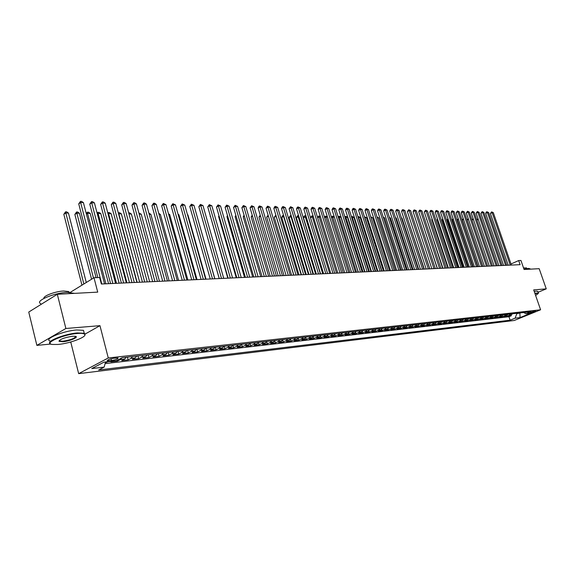 <?xml version="1.0" encoding="UTF-8"?>
<svg xmlns="http://www.w3.org/2000/svg" width="575" height="575" viewBox="0 0 575 575"><rect width="100%" height="100%" fill="white"/><g stroke="black" fill="none" stroke-linecap="round" stroke-linejoin="round"><path stroke-width="0.86" d="M535.224 310.917C532.558 311.513 530.89 312.139 530.215 312.793L530.588 312.8C533.248 312.203 534.915 311.578 535.591 310.931L535.224 310.917M78.667 373.642L514.215 320.483L540.601 309.781L108.272 357.966L78.667 373.642L70.782 342.168L71.465 341.78M85.157 334.039L99.964 325.666L65.873 328.483L36.865 345.374L50.887 344.044M69.712 342.269L70.782 342.168M36.865 345.374L28.75 312.06L57.32 294.278L97.721 292.129L93.998 277.739L70.294 292.352M538.107 292.265L546.25 288.858L539.178 268.683L524.069 269.488L520.943 260.468L518.679 260.561L511.01 263.982M65.873 328.483L57.32 294.278M105.397 362.494L106.54 362.358L106.411 361.876M112.139 361.215L110.925 361.855L117.444 361.107L117.228 360.273M126.184 357.283L124.631 359.109L121.749 360.611L128.146 359.871L127.434 357.147M136.807 356.09L135.254 357.902L132.365 359.382L138.647 358.663L137.935 355.961M147.229 354.919L145.676 356.708L142.787 358.189L148.947 357.478L148.235 354.804M157.457 353.762L155.904 355.544L153.015 357.01L159.059 356.313L158.355 353.661M167.498 352.633L165.938 354.394L163.056 355.853L168.993 355.17L168.281 352.547M177.359 351.526L175.799 353.273L172.91 354.717L178.739 354.049L178.034 351.447M187.033 350.434L185.473 352.166L182.591 353.603L188.312 352.942L187.608 350.369M196.542 349.363L194.982 351.081L192.1 352.511L197.721 351.864L197.017 349.312M205.872 348.313L204.319 350.017L201.437 351.433L206.957 350.8L206.26 348.27M215.043 347.278L213.49 348.975L210.608 350.376L216.035 349.751L215.338 347.243M224.056 346.265L222.503 347.94L219.621 349.341L224.954 348.723L224.257 346.243M232.911 345.266L231.358 346.933L228.483 348.321L233.723 347.717L233.026 345.252M241.615 344.288L240.062 345.942L237.188 347.314L242.341 346.725L241.644 344.281M250.168 343.325L248.616 344.964L245.748 346.33L250.815 345.748L250.139 343.383M258.577 342.377L257.025 344.001L254.164 345.359L259.145 344.792L258.498 342.535M266.85 341.442L265.298 343.059L262.437 344.411L267.339 343.843L266.714 341.694M274.979 340.529L273.434 342.132L270.573 343.469L275.396 342.916L274.793 340.86M282.979 339.624L281.434 341.219L278.58 342.549L283.317 342.003L282.742 340.033M290.842 338.74L289.304 340.321L286.458 341.643L291.115 341.104L290.562 339.221M298.583 337.87L297.045 339.437L294.199 340.752L298.792 340.22L298.252 338.409M306.202 337.015L304.664 338.567L301.825 339.875L306.338 339.351L305.821 337.611M313.691 336.167L312.16 337.712L309.328 339.013L313.77 338.495L313.267 336.828M321.066 335.34L319.535 336.871L316.71 338.158L321.087 337.654L320.598 336.044M328.332 334.521L326.801 336.044L323.977 337.324L328.282 336.828L327.815 335.275M335.477 333.716L333.953 335.225L331.135 336.497L335.376 336.008L334.916 334.513M342.513 332.925L340.989 334.42L338.179 335.685L342.355 335.211L341.909 333.759M349.442 332.142L347.918 333.629L345.115 334.887L349.226 334.413L348.802 333.018M356.263 331.373L354.746 332.853L351.95 334.104L355.997 333.637L355.58 332.285M362.983 330.618L361.474 332.084L358.678 333.327L362.667 332.868L362.264 331.559M369.603 329.87L368.093 331.329L365.312 332.566L369.236 332.113L368.841 330.841M376.122 329.137L374.62 330.589L371.838 331.811L375.712 331.365L375.324 330.136M382.548 328.411L381.045 329.856L378.271 331.071L382.088 330.632L381.714 329.439M388.88 327.7L387.378 329.13L384.618 330.345L388.377 329.906L388.01 328.749M395.118 326.995L393.623 328.418L390.863 329.619L394.572 329.195L394.213 328.066M401.264 326.305L399.776 327.714L397.023 328.914L400.674 328.49L400.329 327.398M407.323 325.623L405.835 327.024L403.097 328.217L406.698 327.8L406.353 326.729M413.296 324.947L411.815 326.341L409.077 327.527L412.627 327.118L412.297 326.075M419.189 324.286L417.709 325.673L414.978 326.844L418.478 326.442L418.154 325.428M424.997 323.632L423.516 325.004L420.792 326.176L424.249 325.781L423.926 324.789M430.718 322.985L429.245 324.35L426.535 325.515L429.935 325.127L429.626 324.156M436.368 322.352L434.894 323.711L432.192 324.861L435.548 324.48L435.239 323.531M441.931 321.727L440.472 323.071L437.769 324.221L441.082 323.84L440.781 322.92M447.429 321.102L445.963 322.446L443.275 323.588L446.538 323.215L446.243 322.309M452.848 320.498L451.389 321.827L448.701 322.963L451.928 322.589L451.634 321.705M458.189 319.894L456.737 321.217L454.063 322.345L457.24 321.978L456.952 321.116M463.464 319.298L462.012 320.613L459.346 321.734L462.48 321.375L462.199 320.527M468.668 318.715L467.223 320.023L464.564 321.137L467.655 320.778L467.382 319.944M473.8 318.133L472.363 319.434L469.71 320.541L472.765 320.189L472.492 319.377M478.867 317.565L477.43 318.852L474.785 319.959L477.803 319.614L477.537 318.809M483.87 316.998L482.439 318.284L479.802 319.384L482.777 319.039L482.511 318.248M488.808 316.444L487.377 317.723L484.747 318.809L487.686 318.471L487.427 317.702M491.74 316.113L490.31 317.386L492.257 317.163L489.634 318.248L492.538 317.918L492.279 317.156L493.681 315.898M498.489 315.352L497.073 316.617L494.457 317.695L497.317 317.364L497.066 316.617M503.24 314.82L501.824 316.07L499.215 317.148L502.047 316.818L501.795 316.085M507.933 314.288L506.518 315.538L503.923 316.602L506.712 316.286L506.467 315.56M93.998 277.739L99.669 277.517L101.358 284.014L520.102 264.673L518.679 260.561M108.948 360.884L111.442 360.597C115.942 359.749 118.155 358.865 118.062 357.959L114.015 358.218C109.48 359.073 107.259 359.957 107.36 360.863L108.948 360.884L108.632 359.634M523.688 312.512L525.988 313.749L531.056 311.686L122.065 357.751L116.358 360.733L103.946 362.157L91.784 368.575L104.176 367.102L98.663 369.984L510.14 320.196L515.099 318.176L516.81 313.691L521.345 312.778M525.988 313.749L530.941 313.181L520.087 317.587L515.099 318.176M107.755 361.718L106.54 362.358M105.103 363.601L508.954 316.724L511.319 315.754L511.074 315.043M512.562 313.77L511.153 315.007L508.559 316.07L511.319 315.754M510.715 313.979L509.306 315.215L506.712 316.286M506.065 314.503L504.649 315.747L502.047 316.818M501.35 315.035L499.934 316.286L497.317 317.364M496.577 315.567L495.154 316.832L492.538 317.918M490.31 317.386L487.686 318.471M486.838 316.667L485.408 317.946L482.777 319.039M481.879 317.228L480.441 318.514L477.803 319.614M476.848 317.788L475.41 319.089L472.765 320.189M471.759 318.363L470.314 319.664L467.655 320.778M466.591 318.945L465.146 320.253L462.48 321.375M461.366 319.535L459.914 320.857L457.24 321.978M456.061 320.131L454.609 321.461L451.928 322.589M450.685 320.735L449.226 322.072L446.538 323.215M445.237 321.353L443.778 322.697L441.082 323.84M439.717 321.971L438.251 323.322L435.548 324.48M434.118 322.604L432.644 323.962L429.935 325.127M428.44 323.243L426.966 324.616L424.249 325.781M422.683 323.89L421.202 325.27L418.478 326.442M416.839 324.552L415.358 325.939L412.627 327.118M410.917 325.22L409.436 326.614L406.698 327.8M404.908 325.896L403.42 327.297L400.674 328.49M398.813 326.578L397.325 327.994L394.572 329.195M392.632 327.276L391.137 328.699L388.377 329.906M386.357 327.98L384.855 329.418L382.088 330.632M379.989 328.699L378.487 330.143L375.712 331.365M373.527 329.432L372.018 330.884L369.236 332.113M366.965 330.165L365.456 331.631L362.667 332.868M360.309 330.92L358.793 332.393L355.997 333.637M353.546 331.682L352.029 333.162L349.226 334.413M346.682 332.451L345.158 333.946L342.355 335.211M339.71 333.234L338.186 334.743L335.376 336.008M332.63 334.032L331.107 335.548L328.282 336.828M325.436 334.844L323.912 336.375L321.087 337.654M318.133 335.671L316.602 337.209L313.77 338.495M310.708 336.504L309.178 338.057L306.338 339.351M303.169 337.353L301.631 338.912L298.792 340.22M295.507 338.215L293.962 339.789L291.115 341.104M287.716 339.092L286.17 340.68L283.317 342.003M279.795 339.983L278.25 341.579L275.396 342.916M271.745 340.896L270.192 342.499L267.339 343.843M263.558 341.816L262.006 343.433L259.145 344.792M255.228 342.75L253.683 344.382L250.815 345.748M246.761 343.706L245.209 345.352L242.341 346.725M238.151 344.677L236.598 346.337L233.723 347.717M229.389 345.661L227.829 347.336L224.954 348.723M220.469 346.668L218.917 348.349L216.035 349.751M211.399 347.688L209.839 349.384L206.957 350.8M202.163 348.73L200.603 350.441L197.721 351.864M192.762 349.787L191.202 351.512L188.312 352.942M183.188 350.865L181.628 352.604L178.739 354.049M173.434 351.965L171.875 353.718L168.993 355.17M163.508 353.086L161.949 354.854L159.059 356.313M153.388 354.222L151.836 356.004L148.947 357.478M143.082 355.386L141.529 357.183L138.647 358.663M132.581 356.565L131.028 358.383L128.146 359.871M121.835 357.873L120.326 359.598L117.444 361.107M99.964 325.666L108.272 357.966M546.25 288.858L533.686 289.901L540.601 309.781M519.857 312.944L520.087 317.587M516.673 313.303L516.81 313.691M105.534 361.977L104.176 367.102M508.954 316.724L510.14 320.196M101.789 283.993L80.629 202.551L83.411 202.623L104.571 283.863M97.851 277.588L78.732 203.881L80.629 202.551L80.478 201.358L81.593 201.387L83.411 202.623M78.732 203.881L80.478 201.358M86.279 282.498L68.447 213.059L65.672 213.016L63.832 214.303L81.959 285.164M63.832 214.303L65.55 211.823L83.857 283.993M65.55 211.823L66.657 211.844L68.447 213.059M77.316 333.486C63.121 334.499 42.953 343.462 52.39 344.468L58.097 344.454C69.862 343.491 87.544 336.763 84.676 334.298C83.821 333.428 81.362 333.162 77.316 333.486M50.578 343.857C44.491 341.967 64.285 333.874 77.453 332.947L84.245 333.292L84.992 333.78L84.784 335.311M72.436 336.267L75.181 336.274C79.788 336.828 69.877 341.205 62.833 341.751L59.024 341.363C59.786 339.279 64.256 337.582 72.436 336.267M59.254 340.465L59.699 341.068L62.97 341.212C70.696 339.969 74.915 338.352 75.641 336.375M40.724 303.622C34.328 301.207 53.949 292.804 67.21 292.366L74.491 293.365M41.019 304.427L47.064 300.66M43.937 298.389C42.787 296.046 55.488 291.288 63.688 291.007L68.641 291.547L69.367 292.316M49.917 340.932C43.607 339.042 63.451 330.862 76.698 329.964L83.497 330.345L84.022 332.415M535.613 295.442L538.322 293.473L534.951 293.537M534.851 293.243L538.365 293.013L538.337 293.537M523.969 269.193L528.432 268.41L529.985 268.956M523.516 267.885L526.448 268.036M534.225 291.446L536.338 291.123L537.855 291.539M112.822 283.482L91.684 202.824L94.415 202.889L115.553 283.353M110.573 283.583L89.786 204.139L91.684 202.824L91.511 201.638L92.604 201.667L94.415 202.889M89.786 204.139L91.511 201.638M123.647 282.979L102.53 203.09L105.203 203.155L126.32 282.857M121.397 283.087L100.625 204.391L102.53 203.09L102.343 201.918L103.414 201.947L105.203 203.155M100.625 204.391L102.343 201.918M134.27 282.49L113.167 203.349L115.798 203.413L136.893 282.368M132.013 282.598L111.27 204.635L113.167 203.349L112.973 202.192L114.022 202.213L115.798 203.413M111.27 204.635L112.973 202.192M144.684 282.009L123.618 203.607L126.198 203.672L147.265 281.894M142.435 282.117L121.713 204.88L123.618 203.607L123.402 202.458L124.437 202.479L126.198 203.672M121.713 204.88L123.402 202.458M96.118 277.66L79.429 213.232L76.705 213.188L74.858 214.461L91.576 279.234M74.858 214.461L76.561 212.002L93.473 278.07M76.561 212.002L77.647 212.024L79.429 213.232M108.567 283.676L90.203 213.397L87.529 213.354L105.893 283.798M86.243 213.483L87.371 212.182L88.442 212.197L90.203 213.397M87.371 212.182L87.529 213.354L86.408 214.123M119.126 283.188L100.776 213.555L98.153 213.519L116.502 283.31M97.103 213.138L97.98 212.355L99.029 212.376L100.776 213.555M97.98 212.355L98.153 213.519L97.347 214.065M129.49 282.713L111.162 213.72L108.589 213.677L126.917 282.828M107.798 212.93L109.43 212.542L111.162 213.72M108.395 212.527L108.589 213.677L108.086 214.015M154.912 281.534L133.874 203.859L136.412 203.924L157.442 281.419M152.662 281.642L131.97 205.124L133.874 203.859L133.644 202.716L134.658 202.745L136.412 203.924M131.97 205.124L133.644 202.716M139.667 282.239L121.361 213.871L118.831 213.835L137.138 282.361M118.335 212.894L119.643 212.707L121.361 213.871M118.63 212.693L118.622 213.972M164.953 281.074L143.944 204.103L146.431 204.168L167.433 280.959M162.696 281.175L142.039 205.354L143.944 204.103L143.707 202.975L144.699 202.997L146.431 204.168M142.039 205.354L143.707 202.975M149.658 281.779L131.38 214.029L128.98 213.993M128.671 212.858L129.67 212.872L131.38 214.029M174.807 280.622L153.834 204.348L156.278 204.405L177.244 280.507M172.558 280.722L151.929 205.584L153.834 204.348L153.583 203.227L154.56 203.248L156.278 204.405M151.929 205.584L153.583 203.227M159.469 281.326L141.22 214.18L139.186 214.144M138.877 213.023L141.22 214.18M184.482 280.169L163.552 204.585L165.952 204.643L186.875 280.061M182.232 280.277L161.647 205.814L163.552 204.585L163.286 203.471L165.952 204.643M161.647 205.814L163.286 203.471M169.115 280.88L150.887 214.324L149.205 214.303M148.903 213.188L150.887 214.324M193.991 279.73L173.089 204.822L175.454 204.88L196.341 279.623M191.741 279.838L171.185 206.037L173.089 204.822L172.816 203.715L175.454 204.88M171.185 206.037L172.816 203.715M178.581 280.442L160.389 214.475L159.045 214.453M158.75 213.368L160.389 214.475M203.327 279.299L182.469 205.052L184.791 205.11L205.634 279.191M201.077 279.407L180.564 206.252L182.469 205.052L182.182 203.952L184.791 205.11M180.564 206.252L182.182 203.952M187.888 280.011L169.726 214.612L168.712 214.597M168.489 213.778L169.726 214.612M212.498 278.875L191.683 205.275L193.962 205.333L214.763 278.774M210.249 278.983L189.779 206.468L191.683 205.275L191.382 204.19L193.962 205.333M189.779 206.468L191.382 204.19M197.031 279.594L178.904 214.755L178.207 214.748M178.049 214.18L178.904 214.755M221.504 278.458L200.74 205.498L202.975 205.555L223.732 278.357M219.262 278.566L198.835 206.684L200.74 205.498L200.423 204.42L202.975 205.555M198.835 206.684L200.423 204.42M206.022 279.177L187.924 214.892L187.536 214.885M187.45 214.576L187.924 214.892M230.367 278.048L209.638 205.713L211.844 205.771L232.552 277.948M228.124 278.156L207.74 206.892L209.638 205.713L209.322 204.65L211.844 205.771M207.74 206.892L209.322 204.65M214.856 278.767L196.708 215.028M239.071 277.653L218.392 205.929L220.556 205.987L241.22 277.553M236.828 277.754L216.487 207.093L218.392 205.929L218.062 204.873L220.556 205.987M216.487 207.093L218.062 204.873M201.552 216.236L219.212 278.566M247.624 277.258L226.996 206.138L229.123 206.195L249.737 277.157M245.388 277.358L225.098 207.295L226.996 206.138L226.658 205.088L229.123 206.195M225.098 207.295L226.658 205.088M210.407 216.214L227.786 278.171M210.119 216.387L210.328 215.941M256.033 276.87L235.455 206.346L237.554 206.396L258.118 276.769M253.798 276.97L233.558 207.489L235.455 206.346L235.11 205.304L237.554 206.396M233.558 207.489L235.11 205.304M219.111 216.2L218.601 216.509L236.224 277.783M218.601 216.509L218.967 215.704M264.306 276.482L243.778 206.554L245.841 206.605L266.354 276.388M262.078 276.589L241.881 207.683L243.778 206.554L243.419 205.519L245.841 206.605M241.881 207.683L243.419 205.519M227.671 216.186L226.938 216.624L244.526 277.394M226.938 216.624L227.463 215.474M272.442 276.108L251.965 206.756L253.992 206.806L274.455 276.014M270.214 276.208L250.075 207.877L251.965 206.756L251.598 205.728L253.992 206.806M250.075 207.877L251.598 205.728M236.088 216.178L235.139 216.739L252.691 277.021M235.139 216.739L235.822 215.251M280.442 275.741L260.022 206.95L262.013 207L282.418 275.648M278.221 275.842L258.132 208.064L260.022 206.95L259.648 205.936L262.013 207M258.132 208.064L258.887 206.382L259.648 205.936M244.368 216.171L243.211 216.854L260.719 276.647M243.211 216.854L244.066 215.136M288.312 275.375L267.943 207.144L269.905 207.194L290.26 275.288M286.091 275.475L266.053 208.251L267.943 207.144L267.562 206.138L269.905 207.194M266.053 208.251L267.562 206.138M252.518 216.171L251.16 216.969L268.626 276.287M251.16 216.969L252.209 215.136M296.053 275.015L275.741 207.338L277.675 207.381L297.972 274.929M293.839 275.123L273.858 208.43L275.741 207.338L275.353 206.332L277.675 207.381M273.858 208.43L274.598 206.77L275.353 206.332M260.533 216.178L258.98 217.084L276.402 275.928M258.98 217.084L260.223 215.143M303.672 274.663L283.418 207.525L285.315 207.568L305.562 274.577M301.465 274.771L281.534 208.61L283.418 207.525L283.022 206.533L285.315 207.568M281.534 208.61L282.268 206.964L283.022 206.533M268.417 216.186L266.678 217.192L284.05 275.569M266.678 217.192L268.115 215.151M311.168 274.318L290.972 207.712L292.84 207.755L313.03 274.232M308.962 274.419L289.088 208.79L290.972 207.712L290.569 206.72L292.84 207.755M289.088 208.79L290.569 206.72M276.201 216.25L274.253 217.3L291.59 275.224M274.253 217.3L275.713 215.258L276.093 216.243L293.732 275.123M318.55 273.98L298.411 207.891L300.251 207.934L320.376 273.894M316.351 274.081L296.535 208.962L298.411 207.891L298.001 206.914L300.251 207.934M296.535 208.962L297.246 207.338L298.001 206.914M283.87 216.365L281.721 217.408L299.007 274.879M281.721 217.408L282.433 215.798L283.166 215.381L283.554 216.358L301.149 274.785M283.166 215.381L283.576 215.388M325.817 273.643L305.728 208.071L307.546 208.114L327.613 273.563M323.617 273.743L303.859 209.135L305.728 208.071L305.311 207.101L307.546 208.114M303.859 209.135L304.563 207.525L305.311 207.101M332.968 273.312L312.937 208.251L314.726 208.294L334.736 273.233M330.776 273.412L311.068 209.3L312.937 208.251L312.52 207.28L314.726 208.294M311.068 209.3L311.772 207.704L312.52 207.28M340.005 272.988L320.038 208.423L321.799 208.466L341.751 272.909M337.82 273.089L318.176 209.465L320.038 208.423L319.614 207.467L321.799 208.466M318.176 209.465L318.866 207.884L319.614 207.467M291.424 216.48L289.067 217.508L306.31 274.541M289.067 217.508L290.504 215.503L290.9 216.473L308.444 274.447M290.504 215.503L291.13 215.51M298.856 216.595L296.305 217.609L313.497 274.21M296.305 217.609L297.735 215.618L298.13 216.581L315.632 274.117M297.735 215.618L298.59 215.726M306.173 216.71L303.435 217.717L320.584 273.887M303.435 217.717L304.125 216.143L304.851 215.74L305.26 216.696L322.712 273.786M304.851 215.74L305.965 216.013M346.941 272.665L327.031 208.596L328.763 208.639L348.658 272.586M344.756 272.766L325.17 209.631L327.031 208.596L326.6 207.64L328.763 208.639M325.17 209.631L325.853 208.057L326.6 207.64M313.382 216.818L312.283 216.804L329.683 273.463M310.493 217.738L311.866 215.855L313.217 216.301M311.866 215.855L312.283 216.804L310.507 217.788M353.769 272.349L333.924 208.761L335.627 208.804L355.458 272.277M351.591 272.449L332.062 209.789L333.924 208.761L333.478 207.819L335.627 208.804M332.062 209.789L332.738 208.229L333.478 207.819M320.476 216.926L319.197 216.904L336.548 273.147M317.558 217.494L318.78 215.963L320.368 216.574M318.78 215.963L319.197 216.904L317.644 217.767M360.489 272.04L340.709 208.926L342.384 208.969L362.157 271.968M358.318 272.14L338.848 209.947L340.709 208.926L340.263 207.992L342.384 208.969M338.848 209.947L339.516 208.402L340.263 207.992M327.47 217.034L326.011 217.012L343.311 272.838M324.523 217.264L325.587 216.078L327.405 216.847M325.587 216.078L326.011 217.012L324.674 217.745M367.116 271.738L347.393 209.092L349.047 209.135L368.755 271.659M364.952 271.838L345.539 210.105L347.393 209.092L346.941 208.164L349.047 209.135M345.539 210.105L346.2 208.567L346.941 208.164M334.348 217.142L332.724 217.113L349.974 272.528M331.38 217.034L332.961 216.2L334.341 217.106M332.3 216.186L332.724 217.113L331.595 217.731M373.642 271.436L353.977 209.257L355.609 209.293L375.259 271.357M371.479 271.537L352.13 210.256L353.977 209.257L353.524 208.33L355.609 209.293M352.13 210.256L352.784 208.732L353.524 208.33M358.168 272.147L340.982 217.242L339.343 217.213L356.543 272.227M338.129 216.818L339.566 216.308L340.982 217.242M338.912 216.293L339.343 217.213L338.416 217.724M380.075 271.134L360.467 209.415L362.077 209.451L381.663 271.062M377.919 271.235L358.627 210.414L360.467 209.415L360.007 208.495L362.077 209.451M358.627 210.414L359.274 208.897L360.007 208.495M364.615 271.853L347.48 217.343L345.863 217.314L363.012 271.925M344.82 216.732L346.078 216.408L347.48 217.343M345.431 216.401L345.863 217.314L345.129 217.717M386.407 270.847L366.872 209.566L368.453 209.609L387.981 270.775L371.026 217.666M384.258 270.94L365.032 210.558L366.872 209.566L366.404 208.66L368.453 209.609M365.032 210.558L365.671 209.056L366.404 208.66M370.976 271.558L353.891 217.436L352.295 217.415L369.394 271.63M351.44 216.725L352.489 216.516L353.891 217.436M351.85 216.509L352.295 217.415L351.749 217.709M392.653 270.559L373.175 209.724L374.735 209.76L394.198 270.487M390.504 270.652L371.335 210.709L373.175 209.724L372.708 208.818L374.735 209.76M371.335 210.709L371.975 209.214L372.708 208.818M377.236 271.271L360.202 217.537L358.635 217.515L375.676 271.342M357.966 216.732L358.814 216.617L360.202 217.537M358.189 216.61L358.635 217.515L358.275 217.702M398.806 270.272L379.392 209.875L380.93 209.911L400.329 270.2M396.664 270.372L377.559 210.853L379.392 209.875L378.918 208.977L380.93 209.911M377.559 210.853L378.185 209.372L378.918 208.977M383.41 270.983L366.433 217.63L364.881 217.609L381.879 271.055M364.392 216.732L366.433 217.63M364.435 216.71L364.701 217.702M404.872 269.991L385.516 210.026L387.04 210.062L406.374 269.919M402.737 270.092L383.69 210.996L385.516 210.026L385.042 209.135L387.04 210.062M383.69 210.996L384.308 209.523L385.042 209.135M389.498 270.703L372.571 217.724L371.048 217.702M370.753 216.811L372.571 217.724M410.852 269.718L391.561 210.177L393.056 210.213L412.332 269.646M408.724 269.812L389.735 211.14L391.561 210.177L391.079 209.286L393.056 210.213M389.735 211.14L390.353 209.674L391.079 209.286M395.499 270.423L378.623 217.817L377.315 217.796M377.027 216.919L378.623 217.817M416.746 269.445L397.519 210.321L398.993 210.357L418.205 269.373M414.625 269.538L395.701 211.277L397.519 210.321L397.037 209.444L398.993 210.357M395.701 211.277L396.304 209.825L397.037 209.444M401.422 270.149L384.596 217.911L383.496 217.896M383.216 217.019L384.596 217.911M422.56 269.172L403.391 210.464L404.85 210.5L423.998 269.107M420.44 269.272L401.58 211.413L403.391 210.464L402.91 209.595L404.85 210.5M401.58 211.413L402.184 209.968L402.91 209.595M407.258 269.883L390.49 218.004L389.598 217.99M389.361 217.257L390.49 218.004M428.289 268.913L409.192 210.608L410.629 210.644L429.712 268.841M426.176 269.007L407.38 211.55L409.192 210.608L408.696 209.738L410.629 210.644M407.38 211.55L408.696 209.738M413.015 269.618L396.297 218.09L395.607 218.076M395.427 217.515L396.297 218.09M433.945 268.647L414.906 210.745L416.322 210.781L435.34 268.582M431.839 268.748L413.102 211.679L414.906 210.745L414.41 209.882L416.322 210.781M413.102 211.679L413.691 210.256L414.41 209.882M418.693 269.352L402.033 218.177L401.537 218.169M401.408 217.767L402.033 218.177M439.516 268.388L420.541 210.888L421.942 210.917L440.896 268.324M437.417 268.489L418.744 211.816L420.541 210.888L420.045 210.026L421.942 210.917M418.744 211.816L419.326 210.4L420.045 210.026M424.293 269.093L407.387 218.263M407.308 218.018L407.682 218.263M445.014 268.137L426.104 211.018L427.484 211.054L446.38 268.072M442.923 268.23L424.307 211.945L426.104 211.018L425.601 210.17L427.484 211.054M424.307 211.945L425.601 210.17M429.82 268.841L413.152 218.349M450.441 267.885L431.595 211.154L432.953 211.19L451.785 267.828M448.356 267.986L429.805 212.074L431.595 211.154L431.092 210.313L432.953 211.19M429.805 212.074L430.373 210.68L431.092 210.313M455.788 267.641L437.007 211.291L438.351 211.32L457.118 267.576M453.711 267.734L435.225 212.197L437.007 211.291L436.504 210.45L438.351 211.32M435.225 212.197L435.785 210.817L436.504 210.45M421.216 219.327L437.28 268.496M461.071 267.397L442.355 211.42L443.677 211.449L462.379 267.332M458.994 267.49L440.572 212.326L442.355 211.42L441.844 210.587L443.677 211.449M440.572 212.326L441.133 210.946L441.844 210.587M426.751 219.327L442.613 268.245M426.485 219.463L426.657 219.046M466.282 267.152L447.623 211.55L448.931 211.578L467.576 267.095M464.212 267.253L445.848 212.448L447.623 211.55L447.113 210.723L448.931 211.578M445.848 212.448L446.401 211.083L447.113 210.723M432.213 219.334L431.803 219.542L447.875 268.007M431.803 219.542L432.069 218.895M471.421 266.915L452.827 211.679L454.121 211.708L472.7 266.857M469.358 267.016L451.059 212.57L452.827 211.679L452.317 210.853L454.121 211.708M451.059 212.57L451.605 211.212L452.317 210.853M437.597 219.341L437.05 219.614L453.071 267.763M437.05 219.614L437.402 218.744M476.495 266.685L457.966 211.801L459.238 211.83L477.753 266.627M474.44 266.778L456.198 212.685L457.966 211.801L457.448 210.982L459.238 211.83M456.198 212.685L457.448 210.982M442.915 219.341L442.225 219.686L458.196 267.526M442.225 219.686L442.671 218.601M481.505 266.455L463.04 211.923L464.298 211.959L482.748 266.397M479.457 266.548L461.272 212.807L463.04 211.923L462.516 211.111L464.298 211.959M461.272 212.807L461.811 211.463L462.516 211.111M448.162 219.348L447.343 219.758L463.263 267.296M447.343 219.758L447.868 218.464M486.45 266.225L468.043 212.053L469.286 212.082L487.672 266.168M484.402 266.318L466.289 212.923L468.043 212.053L467.525 211.241L469.286 212.082M466.289 212.923L467.525 211.241M453.344 219.362L452.388 219.83L468.258 267.066M452.388 219.83L453.035 218.457M491.33 265.995L472.988 212.168L474.21 212.204L492.538 265.945M489.289 266.096L471.234 213.037L472.988 212.168L472.463 211.37L474.21 212.204M471.234 213.037L472.463 211.37M458.455 219.37L457.377 219.902L473.189 266.836M457.377 219.902L458.146 218.471M496.146 265.772L477.868 212.29L479.076 212.319L497.339 265.722M494.112 265.873L476.122 213.153L477.868 212.29L477.343 211.492L479.076 212.319M476.122 213.153L477.343 211.492M463.5 219.384L462.3 219.973L478.062 266.613M462.3 219.973L463.198 218.486M500.904 265.557L482.684 212.405L483.884 212.441L502.083 265.499M498.877 265.65L480.944 213.268L482.684 212.405L482.159 211.614L483.884 212.441M480.944 213.268L482.159 211.614M468.481 219.391L467.159 220.045L482.871 266.39M467.159 220.045L468.179 218.5M505.598 265.341L487.442 212.527L488.628 212.556L506.762 265.283M503.578 265.434L485.71 213.375L487.442 212.527L486.917 211.737L488.628 212.556M485.71 213.375L486.22 212.074L486.917 211.737M471.989 220.038L473.096 218.514M473.405 219.406L472.01 220.088M510.233 265.125L492.143 212.642L493.307 212.671L511.383 265.075M508.221 265.219L490.41 213.483L492.143 212.642L491.611 211.859L493.307 212.671M490.41 213.483L491.611 211.859M476.826 219.873L477.969 218.565M478.256 219.42L476.898 220.081M511.153 315.007L509.306 315.215M506.518 315.538L504.649 315.747M501.824 316.07L499.934 316.286M497.073 316.617L495.154 316.832M487.377 317.723L485.408 317.946M482.439 318.284L480.441 318.514M477.43 318.852L475.41 319.089M472.363 319.434L470.314 319.664M467.223 320.023L465.146 320.253M462.012 320.613L459.914 320.857M456.737 321.217L454.609 321.461M451.389 321.827L449.226 322.072M445.963 322.446L443.778 322.697M440.472 323.071L438.251 323.322M434.894 323.711L432.644 323.962M429.245 324.35L426.966 324.616M423.516 325.004L421.202 325.27M417.709 325.673L415.358 325.939M411.815 326.341L409.436 326.614M405.835 327.024L403.42 327.297M399.776 327.714L397.325 327.994M393.623 328.418L391.137 328.699M387.378 329.13L384.855 329.418M381.045 329.856L378.487 330.143M374.62 330.589L372.018 330.884M368.093 331.329L365.456 331.631M361.474 332.084L358.793 332.393M354.746 332.853L352.029 333.162M347.918 333.629L345.158 333.946M340.989 334.42L338.186 334.743M333.953 335.225L331.107 335.548M326.801 336.044L323.912 336.375M319.535 336.871L316.602 337.209M312.16 337.712L309.178 338.057M304.664 338.567L301.631 338.912M297.045 339.437L293.962 339.789M289.304 340.321L286.17 340.68M281.434 341.219L278.25 341.579M273.434 342.132L270.192 342.499M265.298 343.059L262.006 343.433M257.025 344.001L253.683 344.382M248.616 344.964L245.209 345.352M240.062 345.942L236.598 346.337M231.358 346.933L227.829 347.336M222.503 347.94L218.917 348.349M213.49 348.975L209.839 349.384M204.319 350.017L200.603 350.441M194.982 351.081L191.202 351.512M185.473 352.166L181.628 352.604M175.799 353.273L171.875 353.718M165.938 354.394L161.949 354.854M155.904 355.544L151.836 356.004M145.676 356.708L141.529 357.183M135.254 357.902L131.028 358.383M124.631 359.109L120.326 359.598M110.982 358.829L111.442 360.597M107.252 360.432L107.36 360.863M83.497 330.345L84.245 333.292M59.699 341.068L59.498 340.249M68.835 292.316L68.641 291.547M59.347 340.846L59.024 341.363M84.676 334.298L84.992 333.78M537.74 291.23L538.365 293.013M526.657 268.626L526.355 267.77M529.855 268.59L530.057 269.172"/></g></svg>
